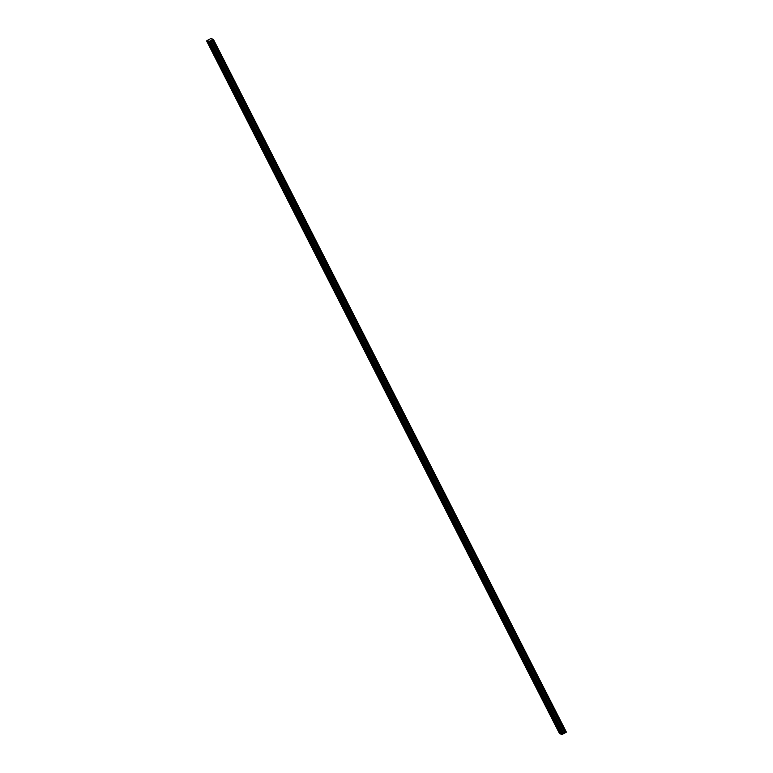 <?xml version="1.0" encoding="UTF-8"?>
<svg xmlns="http://www.w3.org/2000/svg" width="773" height="773" viewBox="0 0 773 773"><rect width="100%" height="100%" fill="white"/><g stroke="black" fill="none" stroke-linecap="round" stroke-linejoin="round"><path stroke-width="1.16" d="M207.579 40.273L210.604 38.65L213.348 39.259L209.898 41.143L562.947 734.041L561.304 734.166L208.459 41.104L206.604 40.901L207.579 40.273M208.729 43.848L207.908 42.747L208.729 43.848M558.927 731.152L558.106 730.06L558.927 731.152M550.386 714.397L549.564 713.295L550.386 714.397M541.844 697.633L541.023 696.531L541.844 697.633M533.302 680.868L532.481 679.767L533.302 680.868M524.761 664.104L523.939 663.002L524.761 664.104M516.219 647.339L515.407 646.238L516.219 647.339M507.677 630.575L506.866 629.473L507.677 630.575M499.136 613.81L498.324 612.709L499.136 613.81M490.594 597.046L489.782 595.944L490.594 597.046M482.052 580.281L481.241 579.18L482.052 580.281M473.511 563.517L472.699 562.415L473.511 563.517M464.969 546.753L464.158 545.661L464.969 546.753M456.428 529.998L455.616 528.896L456.428 529.998M447.886 513.233L447.074 512.132L447.886 513.233M439.344 496.469L438.533 495.367L439.344 496.469M430.803 479.704L429.991 478.603L430.803 479.704M422.261 462.94L421.449 461.839L422.261 462.94M413.719 446.176L412.908 445.074L413.719 446.176M405.178 429.411L404.366 428.31L405.178 429.411M396.636 412.647L395.824 411.545L396.636 412.647M388.094 395.882L387.283 394.781L388.094 395.882M379.553 379.118L378.741 378.016L379.553 379.118M371.011 362.353L370.199 361.262L371.011 362.353M362.469 345.599L361.658 344.497L362.469 345.599M353.928 328.834L353.116 327.733L353.928 328.834M345.386 312.07L344.574 310.968L345.386 312.07M336.844 295.305L336.033 294.204L336.844 295.305M328.303 278.541L327.491 277.439L328.303 278.541M319.761 261.776L318.949 260.675L319.761 261.776M311.219 245.012L310.408 243.91L311.219 245.012M302.678 228.248L301.866 227.146L302.678 228.248M294.136 211.483L293.325 210.382L294.136 211.483M285.595 194.719L284.783 193.627L285.595 194.719M277.053 177.964L276.241 176.862L277.053 177.964M268.511 161.199L267.7 160.098L268.511 161.199M259.97 144.435L259.158 143.334L259.97 144.435M251.428 127.671L250.616 126.569L251.428 127.671M242.896 110.906L242.075 109.805L242.896 110.906M234.354 94.142L233.533 93.04L234.354 94.142M225.813 77.377L224.991 76.276L225.813 77.377M217.271 60.613L216.45 59.511L217.271 60.613M210.333 44.206L209.512 43.104L210.333 44.206M560.531 731.509L559.72 730.408L560.531 731.509M551.99 714.745L551.178 713.653L551.99 714.745M543.448 697.99L542.636 696.888L543.448 697.99M534.906 681.226L534.095 680.124L534.906 681.226M526.365 664.461L525.553 663.36L526.365 664.461M517.823 647.697L517.011 646.595L517.823 647.697M509.281 630.932L508.47 629.831L509.281 630.932M500.74 614.168L499.928 613.066L500.74 614.168M492.198 597.403L491.386 596.302L492.198 597.403M483.656 580.639L482.845 579.537L483.656 580.639M475.115 563.875L474.303 562.773L475.115 563.875M466.573 547.11L465.761 546.009L466.573 547.11M458.031 530.346L457.22 529.254L458.031 530.346M449.49 513.591L448.678 512.489L449.49 513.591M440.948 496.826L440.137 495.725L440.948 496.826M432.407 480.062L431.595 478.96L432.407 480.062M423.865 463.298L423.053 462.196L423.865 463.298M415.323 446.533L414.512 445.432L415.323 446.533M406.782 429.769L405.97 428.667L406.782 429.769M398.24 413.004L397.428 411.903L398.24 413.004M389.698 396.24L388.887 395.138L389.698 396.24M381.157 379.475L380.345 378.374L381.157 379.475M372.615 362.711L371.803 361.609L372.615 362.711M364.073 345.956L363.262 344.855L364.073 345.956M355.532 329.192L354.72 328.09L355.532 329.192M346.99 312.427L346.178 311.326L346.99 312.427M338.448 295.663L337.637 294.561L338.448 295.663M329.907 278.898L329.095 277.797L329.907 278.898M321.375 262.134L320.553 261.032L321.375 262.134M312.833 245.37L312.012 244.268L312.833 245.37M304.291 228.605L303.47 227.504L304.291 228.605M295.75 211.841L294.928 210.739L295.75 211.841M287.208 195.076L286.387 193.975L287.208 195.076M278.666 178.312L277.845 177.22L278.666 178.312M270.125 161.557L269.304 160.455L270.125 161.557M261.583 144.793L260.762 143.691L261.583 144.793M253.042 128.028L252.22 126.927L253.042 128.028M244.5 111.264L243.679 110.162L244.5 111.264M235.958 94.499L235.137 93.398L235.958 94.499M227.417 77.735L226.595 76.633L227.417 77.735M218.875 60.97L218.054 59.869L218.875 60.97M209.898 41.143L208.256 41.269M213.348 39.259L566.396 732.157L563.391 733.77M210.353 40.882L563.401 733.78L562.947 734.041M561.179 733.925L559.652 733.799L206.604 40.901M207.454 41.095L560.502 733.983M560.84 733.848L207.792 40.959M209.106 41.462L562.145 734.35M209.763 41.201L562.812 734.089M562.329 734.282L209.28 41.384M210.758 40.592L563.807 733.48M563.952 733.374L210.903 40.486M211.947 39.925L564.995 732.814M212.565 39.713L565.614 732.601M213.242 39.346L566.29 732.234M563.314 733.838L210.266 40.95"/></g></svg>
